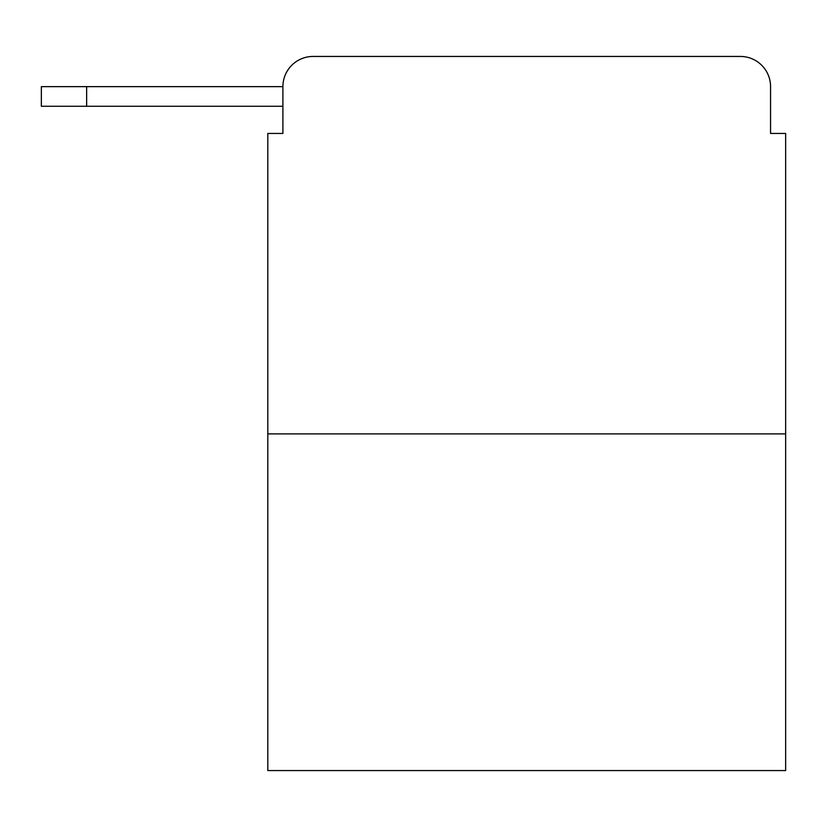 <?xml version="1.0" encoding="UTF-8"?>
<svg xmlns="http://www.w3.org/2000/svg" width="827" height="827" viewBox="0 0 827 827"><rect width="100%" height="100%" fill="white"/><g stroke="black" fill="none" stroke-linecap="round" stroke-linejoin="round"><path stroke-width="1.24" d="M282.906 86.639L282.906 133.447L282.906 106.269L41.35 106.269L41.35 86.639L282.906 86.639A30.196 30.196 0 0 1 313.102 56.443L408.972 56.443M785.65 433.886L267.814 433.886L267.814 770.557L785.65 770.557L785.65 133.447L770.557 133.447L770.557 86.639A30.196 30.196 0 0 0 740.361 56.443L313.102 56.443M267.814 433.886L267.814 133.447L282.906 133.447M644.491 56.443L740.361 56.443M770.557 133.447L770.557 86.639M86.639 86.639L86.639 106.269"/></g></svg>
